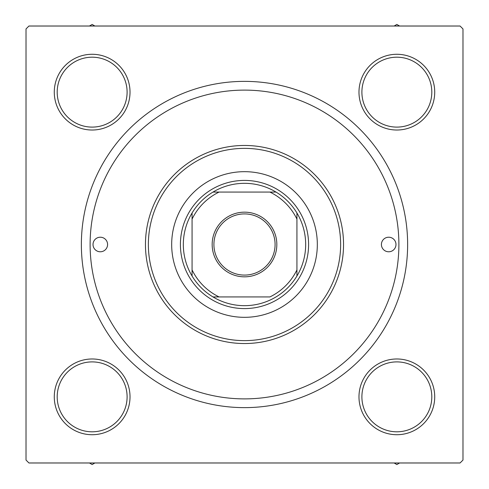<?xml version="1.0" encoding="UTF-8"?>
<svg xmlns="http://www.w3.org/2000/svg" width="489" height="489" viewBox="0 0 489 489"><rect width="100%" height="100%" fill="white"/><g stroke="black" fill="none" stroke-linecap="round" stroke-linejoin="round"><path stroke-width="0.73" d="M54.279 396.854A37.867 37.867 0 0 1 92.146 358.981A37.867 37.867 0 0 1 130.019 396.854A37.867 37.867 0 0 1 92.146 434.721A37.867 37.867 0 0 1 54.279 396.854M127.103 396.854A34.957 34.957 0 0 0 92.146 361.897A34.957 34.957 0 0 0 57.195 396.854A34.957 34.957 0 0 0 92.146 431.805A34.957 34.957 0 0 0 127.103 396.854M54.279 92.146A37.867 37.867 0 0 1 92.146 54.279A37.867 37.867 0 0 1 130.019 92.146A37.867 37.867 0 0 1 92.146 130.019A37.867 37.867 0 0 1 54.279 92.146M127.103 92.146A34.957 34.957 0 0 0 92.146 57.195A34.957 34.957 0 0 0 57.195 92.146A34.957 34.957 0 0 0 92.146 127.103A34.957 34.957 0 0 0 127.103 92.146M358.981 92.146A37.867 37.867 0 0 1 396.854 54.279A37.867 37.867 0 0 1 434.721 92.146A37.867 37.867 0 0 1 396.854 130.019A37.867 37.867 0 0 1 358.981 92.146M431.805 92.146A34.957 34.957 0 0 0 396.854 57.195A34.957 34.957 0 0 0 361.897 92.146A34.957 34.957 0 0 0 396.854 127.103A34.957 34.957 0 0 0 431.805 92.146M358.981 396.854A37.867 37.867 0 0 1 396.854 358.981A37.867 37.867 0 0 1 434.721 396.854A37.867 37.867 0 0 1 396.854 434.721A37.867 37.867 0 0 1 358.981 396.854M431.805 396.854A34.957 34.957 0 0 0 396.854 361.897A34.957 34.957 0 0 0 361.897 396.854A34.957 34.957 0 0 0 396.854 431.805A34.957 34.957 0 0 0 431.805 396.854M81.37 244.5A163.13 163.13 0 0 1 244.5 81.37A163.13 163.13 0 0 1 407.63 244.5A163.13 163.13 0 0 1 244.5 407.63A163.13 163.13 0 0 1 81.37 244.5M460.063 26.021L28.937 26.021L26.021 28.937L26.021 460.063L28.937 462.979L460.063 462.979L462.979 460.063L462.979 28.937L460.063 26.021M276.835 244.5A32.335 32.335 0 0 1 244.5 276.835A32.335 32.335 0 0 1 212.165 244.5A32.335 32.335 0 0 1 244.5 212.165A32.335 32.335 0 0 1 276.835 244.5M213.913 244.5A30.587 30.587 0 0 0 244.5 275.087A30.587 30.587 0 0 0 275.087 244.5A30.587 30.587 0 0 0 244.5 213.913A30.587 30.587 0 0 0 213.913 244.5M305.674 244.5A61.174 61.174 0 0 0 296.933 212.99L296.933 219.103L296.933 212.99A61.174 61.174 0 0 0 212.99 192.067L219.103 192.067L212.99 192.067A61.174 61.174 0 0 0 192.067 276.01L192.067 269.897L192.067 276.01A61.174 61.174 0 0 0 212.99 296.933L269.897 296.933A58.258 58.258 0 0 0 296.933 269.897L296.933 219.103A58.258 58.258 0 0 0 269.897 192.067L219.103 192.067A58.258 58.258 0 0 0 192.067 219.103L192.067 269.897A58.258 58.258 0 0 0 219.103 296.933L212.99 296.933A61.174 61.174 0 0 0 296.933 276.01L296.933 269.897L296.933 276.01A61.174 61.174 0 0 0 305.674 244.5M180.41 244.5A64.09 64.09 0 0 1 244.5 180.41A64.09 64.09 0 0 1 308.59 244.5A64.09 64.09 0 0 1 244.5 308.59A64.09 64.09 0 0 1 180.41 244.5M192.067 212.99L192.067 219.103L192.067 212.99M276.01 192.067L269.897 192.067L276.01 192.067M395.98 244.5A7.28 7.28 0 0 0 388.694 237.22A7.28 7.28 0 0 0 381.414 244.5A7.28 7.28 0 0 0 388.694 251.78A7.28 7.28 0 0 0 395.98 244.5M107.586 244.5A7.28 7.28 0 0 0 100.306 237.22A7.28 7.28 0 0 0 93.02 244.5A7.28 7.28 0 0 0 100.306 251.78A7.28 7.28 0 0 0 107.586 244.5M317.324 244.5A72.824 72.824 0 0 0 244.5 171.676A72.824 72.824 0 0 0 171.676 244.5A72.824 72.824 0 0 0 244.5 317.324A72.824 72.824 0 0 0 317.324 244.5M148.369 244.5A96.131 96.131 0 0 0 244.5 340.631A96.131 96.131 0 0 0 340.631 244.5A96.131 96.131 0 0 0 244.5 148.369A96.131 96.131 0 0 0 148.369 244.5M343.541 244.5A99.041 99.041 0 0 1 244.5 343.541A99.041 99.041 0 0 1 145.459 244.5A99.041 99.041 0 0 1 244.5 145.459A99.041 99.041 0 0 1 343.541 244.5M90.11 244.5A154.39 154.39 0 0 0 244.5 398.89A154.39 154.39 0 0 0 398.89 244.5A154.39 154.39 0 0 0 244.5 90.11A154.39 154.39 0 0 0 90.11 244.5M89.426 462.979L92.146 464.55L94.872 462.979M394.128 462.979L396.854 464.55L399.574 462.979M94.872 26.021L92.146 24.45L89.426 26.021M399.574 26.021L396.854 24.45L394.128 26.021"/></g></svg>
